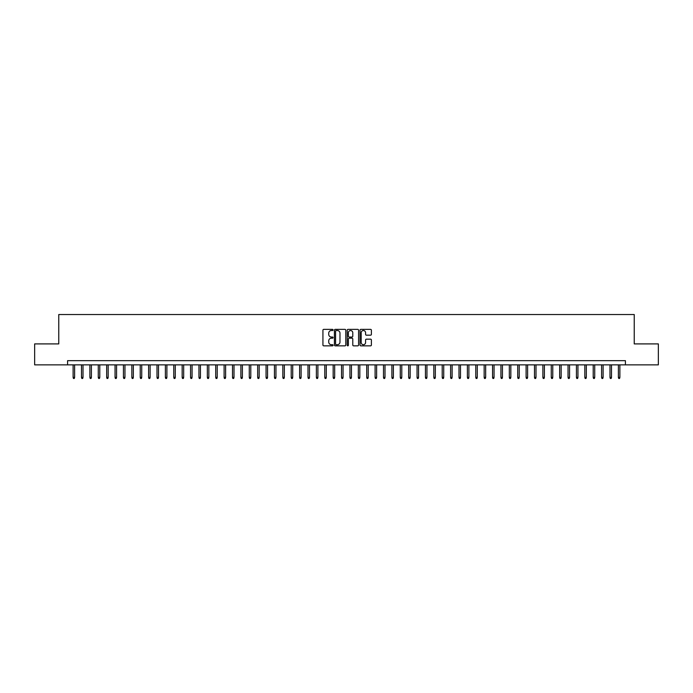 <?xml version="1.0" encoding="UTF-8"?>
<svg xmlns="http://www.w3.org/2000/svg" width="693" height="693" viewBox="0 0 693 693"><rect width="100%" height="100%" fill="white"/><g stroke="black" fill="none" stroke-linecap="round" stroke-linejoin="round"><path stroke-width="1.04" d="M333.082 329.946A0.58 0.58 0 0 0 332.501 329.374L323.752 329.374A0.823 0.823 0 0 0 322.929 330.197L322.929 345.019A0.823 0.823 0 0 0 323.752 345.842L332.501 345.842A0.58 0.58 0 0 0 333.082 345.27A0.58 0.58 0 0 0 332.501 344.69L331.367 344.69A2.633 2.633 0 0 1 328.733 342.056L328.733 340.817A2.633 2.633 0 0 1 331.367 338.184L332.501 338.184A0.58 0.58 0 0 0 333.082 337.612A0.58 0.58 0 0 0 332.501 337.032L331.367 337.032A2.633 2.633 0 0 1 328.733 334.398L328.733 333.16A2.633 2.633 0 0 1 331.367 330.526L332.501 330.526A0.58 0.58 0 0 0 333.082 329.946M370.564 335.178A0.823 0.823 0 0 0 371.387 334.355L371.387 330.197A0.823 0.823 0 0 0 370.564 329.374L360.845 329.374A0.823 0.823 0 0 0 360.022 330.197L360.022 345.019A0.823 0.823 0 0 0 360.845 345.842L370.564 345.842A0.823 0.823 0 0 0 371.387 345.019L371.387 339.994A0.823 0.823 0 0 0 370.564 339.172L366.406 339.172A0.823 0.823 0 0 0 365.583 339.994L365.583 342.489A2.2 2.2 0 0 1 363.383 344.69A2.2 2.2 0 0 1 361.174 342.489L361.174 332.727A2.2 2.2 0 0 1 363.383 330.526A2.2 2.2 0 0 1 365.583 332.727L365.583 334.355A0.823 0.823 0 0 0 366.406 335.178L370.564 335.178M67.576 364.873L34.65 364.873L34.65 343.901L58.766 343.901L58.766 314.535L634.234 314.535L634.234 343.901L658.35 343.901L658.35 364.873L625.424 364.873L625.424 360.681L67.576 360.681L67.576 364.873L625.424 364.873M345.781 330.197A0.823 0.823 0 0 0 344.958 329.374L335.239 329.374A0.823 0.823 0 0 0 334.416 330.197L334.416 345.019A0.823 0.823 0 0 0 335.239 345.842L344.958 345.842A0.823 0.823 0 0 0 345.781 345.019L345.781 330.197M348.042 329.374L357.761 329.374A0.823 0.823 0 0 1 358.584 330.197L358.584 345.019A0.823 0.823 0 0 1 357.761 345.842L353.603 345.842A0.823 0.823 0 0 1 352.78 345.019L352.78 339.007A0.823 0.823 0 0 0 351.957 338.184L349.194 338.184A0.823 0.823 0 0 0 348.371 339.007L348.371 345.27A0.58 0.58 0 0 1 347.799 345.842A0.58 0.58 0 0 1 347.219 345.27L347.219 330.197A0.823 0.823 0 0 1 348.042 329.374M336.148 330.526A0.58 0.58 0 0 0 335.568 331.107L335.568 344.109A0.58 0.58 0 0 0 336.148 344.69L337.344 344.69A2.633 2.633 0 0 0 339.977 342.056L339.977 333.16A2.633 2.633 0 0 0 337.344 330.526L336.148 330.526M352.78 332.77A2.2 2.2 0 0 0 350.58 330.57A2.2 2.2 0 0 0 348.371 332.77L348.371 336.209A0.823 0.823 0 0 0 349.194 337.032L351.957 337.032A0.823 0.823 0 0 0 352.78 336.209L352.78 332.77M74.619 377.373L74.29 378.465L73.449 378.465L73.112 377.373L74.619 377.373L74.619 364.873M73.112 377.373L73.112 364.873M83.013 377.373L82.675 378.465L81.835 378.465L81.497 377.373L83.013 377.373L83.013 364.873M81.497 377.373L81.497 364.873M91.398 377.373L91.06 378.465L90.229 378.465L89.891 377.373L91.398 377.373L91.398 364.873M89.891 377.373L89.891 364.873M99.792 377.373L99.454 378.465L98.614 378.465L98.276 377.373L99.792 377.373L99.792 364.873M98.276 377.373L98.276 364.873M108.177 377.373L107.839 378.465L106.999 378.465L106.67 377.373L108.177 377.373L108.177 364.873M106.67 377.373L106.67 364.873M116.563 377.373L116.233 378.465L115.393 378.465L115.055 377.373L116.563 377.373L116.563 364.873M115.055 377.373L115.055 364.873M124.957 377.373L124.619 378.465L123.778 378.465L123.441 377.373L124.957 377.373L124.957 364.873M123.441 377.373L123.441 364.873M133.342 377.373L133.004 378.465L132.172 378.465L131.835 377.373L133.342 377.373L133.342 364.873M131.835 377.373L131.835 364.873M141.736 377.373L141.398 378.465L140.558 378.465L140.22 377.373L141.736 377.373L141.736 364.873M140.22 377.373L140.22 364.873M150.121 377.373L149.783 378.465L148.943 378.465L148.614 377.373L150.121 377.373L150.121 364.873M148.614 377.373L148.614 364.873M158.506 377.373L158.177 378.465L157.337 378.465L156.999 377.373L158.506 377.373L158.506 364.873M156.999 377.373L156.999 364.873M166.9 377.373L166.563 378.465L165.722 378.465L165.384 377.373L166.9 377.373L166.9 364.873M165.384 377.373L165.384 364.873M175.286 377.373L174.948 378.465L174.116 378.465L173.778 377.373L175.286 377.373L175.286 364.873M173.778 377.373L173.778 364.873M183.671 377.373L183.342 378.465L182.502 378.465L182.164 377.373L183.671 377.373L183.671 364.873M182.164 377.373L182.164 364.873M192.065 377.373L191.727 378.465L190.887 378.465L190.558 377.373L192.065 377.373L192.065 364.873M190.558 377.373L190.558 364.873M200.45 377.373L200.121 378.465L199.281 378.465L198.943 377.373L200.45 377.373L200.45 364.873M198.943 377.373L198.943 364.873M208.844 377.373L208.506 378.465L207.666 378.465L207.328 377.373L208.844 377.373L208.844 364.873M207.328 377.373L207.328 364.873M217.23 377.373L216.892 378.465L216.051 378.465L215.722 377.373L217.23 377.373L217.23 364.873M215.722 377.373L215.722 364.873M225.615 377.373L225.286 378.465L224.445 378.465L224.108 377.373L225.615 377.373L225.615 364.873M224.108 377.373L224.108 364.873M234.009 377.373L233.671 378.465L232.831 378.465L232.501 377.373L234.009 377.373L234.009 364.873M232.501 377.373L232.501 364.873M242.394 377.373L242.065 378.465L241.225 378.465L240.887 377.373L242.394 377.373L242.394 364.873M240.887 377.373L240.887 364.873M250.788 377.373L250.45 378.465L249.61 378.465L249.272 377.373L250.788 377.373L250.788 364.873M249.272 377.373L249.272 364.873M259.173 377.373L258.836 378.465L257.995 378.465L257.666 377.373L259.173 377.373L259.173 364.873M257.666 377.373L257.666 364.873M267.559 377.373L267.229 378.465L266.389 378.465L266.051 377.373L267.559 377.373L267.559 364.873M266.051 377.373L266.051 364.873M275.953 377.373L275.615 378.465L274.774 378.465L274.445 377.373L275.953 377.373L275.953 364.873M274.445 377.373L274.445 364.873M284.338 377.373L284 378.465L283.168 378.465L282.831 377.373L284.338 377.373L284.338 364.873M282.831 377.373L282.831 364.873M292.732 377.373L292.394 378.465L291.554 378.465L291.216 377.373L292.732 377.373L292.732 364.873M291.216 377.373L291.216 364.873M301.117 377.373L300.779 378.465L299.939 378.465L299.61 377.373L301.117 377.373L301.117 364.873M299.61 377.373L299.61 364.873M309.502 377.373L309.173 378.465L308.333 378.465L307.995 377.373L309.502 377.373L309.502 364.873M307.995 377.373L307.995 364.873M317.896 377.373L317.559 378.465L316.718 378.465L316.38 377.373L317.896 377.373L317.896 364.873M316.38 377.373L316.38 364.873M326.282 377.373L325.944 378.465L325.112 378.465L324.774 377.373L326.282 377.373L326.282 364.873M324.774 377.373L324.774 364.873M334.676 377.373L334.338 378.465L333.498 378.465L333.16 377.373L334.676 377.373L334.676 364.873M333.16 377.373L333.16 364.873M343.061 377.373L342.723 378.465L341.883 378.465L341.554 377.373L343.061 377.373L343.061 364.873M341.554 377.373L341.554 364.873M351.446 377.373L351.117 378.465L350.277 378.465L349.939 377.373L351.446 377.373L351.446 364.873M349.939 377.373L349.939 364.873M359.84 377.373L359.502 378.465L358.662 378.465L358.324 377.373L359.84 377.373L359.84 364.873M358.324 377.373L358.324 364.873M368.226 377.373L367.888 378.465L367.056 378.465L366.718 377.373L368.226 377.373L368.226 364.873M366.718 377.373L366.718 364.873M376.62 377.373L376.282 378.465L375.441 378.465L375.104 377.373L376.62 377.373L376.62 364.873M375.104 377.373L375.104 364.873M385.005 377.373L384.667 378.465L383.827 378.465L383.498 377.373L385.005 377.373L385.005 364.873M383.498 377.373L383.498 364.873M393.39 377.373L393.061 378.465L392.221 378.465L391.883 377.373L393.39 377.373L393.39 364.873M391.883 377.373L391.883 364.873M401.784 377.373L401.446 378.465L400.606 378.465L400.268 377.373L401.784 377.373L401.784 364.873M400.268 377.373L400.268 364.873M410.169 377.373L409.832 378.465L409 378.465L408.662 377.373L410.169 377.373L410.169 364.873M408.662 377.373L408.662 364.873M418.555 377.373L418.226 378.465L417.385 378.465L417.047 377.373L418.555 377.373L418.555 364.873M417.047 377.373L417.047 364.873M426.949 377.373L426.611 378.465L425.771 378.465L425.441 377.373L426.949 377.373L426.949 364.873M425.441 377.373L425.441 364.873M435.334 377.373L435.005 378.465L434.164 378.465L433.827 377.373L435.334 377.373L435.334 364.873M433.827 377.373L433.827 364.873M443.728 377.373L443.39 378.465L442.55 378.465L442.212 377.373L443.728 377.373L443.728 364.873M442.212 377.373L442.212 364.873M452.113 377.373L451.775 378.465L450.935 378.465L450.606 377.373L452.113 377.373L452.113 364.873M450.606 377.373L450.606 364.873M460.498 377.373L460.169 378.465L459.329 378.465L458.991 377.373L460.498 377.373L460.498 364.873M458.991 377.373L458.991 364.873M468.892 377.373L468.555 378.465L467.714 378.465L467.385 377.373L468.892 377.373L468.892 364.873M467.385 377.373L467.385 364.873M477.278 377.373L476.949 378.465L476.108 378.465L475.77 377.373L477.278 377.373L477.278 364.873M475.77 377.373L475.77 364.873M485.672 377.373L485.334 378.465L484.494 378.465L484.156 377.373L485.672 377.373L485.672 364.873M484.156 377.373L484.156 364.873M494.057 377.373L493.719 378.465L492.879 378.465L492.55 377.373L494.057 377.373L494.057 364.873M492.55 377.373L492.55 364.873M502.442 377.373L502.113 378.465L501.273 378.465L500.935 377.373L502.442 377.373L502.442 364.873M500.935 377.373L500.935 364.873M510.836 377.373L510.498 378.465L509.658 378.465L509.329 377.373L510.836 377.373L510.836 364.873M509.329 377.373L509.329 364.873M519.222 377.373L518.884 378.465L518.052 378.465L517.714 377.373L519.222 377.373L519.222 364.873M517.714 377.373L517.714 364.873M527.616 377.373L527.278 378.465L526.437 378.465L526.1 377.373L527.616 377.373L527.616 364.873M526.1 377.373L526.1 364.873M536.001 377.373L535.663 378.465L534.823 378.465L534.494 377.373L536.001 377.373L536.001 364.873M534.494 377.373L534.494 364.873M544.386 377.373L544.057 378.465L543.217 378.465L542.879 377.373L544.386 377.373L544.386 364.873M542.879 377.373L542.879 364.873M552.78 377.373L552.442 378.465L551.602 378.465L551.264 377.373L552.78 377.373L552.78 364.873M551.264 377.373L551.264 364.873M561.165 377.373L560.828 378.465L559.996 378.465L559.658 377.373L561.165 377.373L561.165 364.873M559.658 377.373L559.658 364.873M569.559 377.373L569.222 378.465L568.381 378.465L568.043 377.373L569.559 377.373L569.559 364.873M568.043 377.373L568.043 364.873M577.945 377.373L577.607 378.465L576.767 378.465L576.437 377.373L577.945 377.373L577.945 364.873M576.437 377.373L576.437 364.873M586.33 377.373L586.001 378.465L585.161 378.465L584.823 377.373L586.33 377.373L586.33 364.873M584.823 377.373L584.823 364.873M594.724 377.373L594.386 378.465L593.546 378.465L593.208 377.373L594.724 377.373L594.724 364.873M593.208 377.373L593.208 364.873M603.109 377.373L602.771 378.465L601.94 378.465L601.602 377.373L603.109 377.373L603.109 364.873M601.602 377.373L601.602 364.873M611.503 377.373L611.165 378.465L610.325 378.465L609.987 377.373L611.503 377.373L611.503 364.873M609.987 377.373L609.987 364.873M619.889 377.373L619.551 378.465L618.71 378.465L618.381 377.373L619.889 377.373L619.889 364.873M618.381 377.373L618.381 364.873"/></g></svg>
